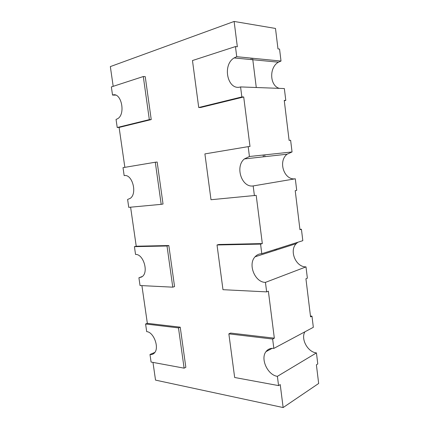 <?xml version="1.0" encoding="UTF-8"?>
<svg xmlns="http://www.w3.org/2000/svg" width="429" height="429" viewBox="0 0 429 429"><rect width="100%" height="100%" fill="white"/><g stroke="black" fill="none" stroke-linecap="round" stroke-linejoin="round"><path stroke-width="0.64" d="M279.327 88.369C269.664 85.768 268.967 67.342 278.442 62.184L281.011 61.057L279.558 49.078L277.976 48.879L275.493 28.448L234.127 21.45L110.339 66.592L113.186 86.331M297.871 242.246L296.257 243.624C288.964 250.649 295.838 267.24 306 266.881L307.368 278.18L305.931 278.77L310.564 316.881L311.98 316.162L313.336 327.311L273.836 348.407L272.646 339.044L228.855 333.859L234.663 377.493L278.571 385.601L277.391 376.34C267.626 375.102 260.178 358.741 266.001 351.63C267.911 349.12 270.522 348.048 273.836 348.407M292.047 151.952L249.431 156.505L248.177 146.643L250 146.487L243.71 96.97L241.854 96.938L240.578 86.921L284.352 88.556L285.789 100.413L284.239 100.397L289.103 140.38L290.626 140.256L292.047 151.952L287.119 154.199C277.745 161.261 284.132 180.614 295.308 178.791L296.707 190.363L295.216 190.658L299.962 229.687L301.431 229.263L302.815 240.674L261.792 253.711L260.569 244.101L217.026 244.98L222.978 289.688L266.65 291.881L265.438 282.379C254.944 282.518 247.64 264.307 255.062 256.799C256.88 254.794 259.121 253.764 261.792 253.711M304.858 331.837C300.654 339.087 307.727 352.112 316.441 352.906L317.782 363.942L316.393 364.811L318.661 383.472L283.14 407.55L155.529 380.115L152.976 362.403M141.892 276.914L138.916 277.783L140.036 285.526L172.78 287.167L167.015 245.994L134.422 246.648L135.548 254.456C143.104 253.78 148.756 271.364 142.551 276.383L138.916 277.783M141.908 285.617L147.345 323.332L145.592 323.992L146.691 331.633C153.823 332.014 159.631 348.016 154.381 352.981C153.185 354.252 151.721 354.751 149.989 354.472L151.088 362.055L184.111 368.157L178.48 327.89L145.592 323.992M127.606 199.447L128.748 207.357L161.186 204.349L155.293 162.226L123.016 167.648L124.163 175.622C132.25 173.691 137.586 193.425 130.282 198.332L127.606 199.447M130.604 207.186L136.229 246.219L134.422 246.648M116.05 119.423L117.219 127.504L149.33 119.627L143.302 76.534L111.358 86.926L112.532 95.077C121.251 91.645 126.051 114.216 117.573 118.758L116.05 119.423M124.86 167.337L119.106 127.434L117.219 127.504M154.864 352.375L149.989 354.472M115.605 95.125L112.532 95.077M299.919 229.322L301.431 229.263M275 249.512L275.112 250.386M263.159 155.035L263.385 156.832M310.462 316.039L311.98 316.162M251.013 58.103L251.201 59.583M285.789 100.413L284.282 100.751M252.617 58.258L256.274 87.505M264.704 154.874L264.929 156.66M276.485 249.04L276.592 249.914M306 266.881L265.438 282.379M266.65 291.881L268.366 291.189L274.335 338.181L272.646 339.044M248.177 146.643L204.901 153.904L210.998 199.726L256.199 195.356L262.323 243.586L260.569 244.101M254.413 195.694L253.174 185.934C241.656 187.8 234.808 166.597 244.374 158.934L249.431 156.505M295.308 178.791L253.174 185.934M316.441 352.906L277.391 376.34M278.571 385.601L280.223 384.577L283.14 407.55M281.011 61.057L236.733 56.698L235.446 46.568L192.471 60.543L198.724 107.518L241.854 96.938M234.127 21.45L237.344 46.793L235.446 46.568M240.578 86.921C227.676 90.996 221.895 65.16 234.1 57.947L236.733 56.698M262.323 243.586L218.817 244.492L217.026 244.98M274.335 338.181L230.588 333.065L228.855 333.859M184.111 368.157L185.843 367.321L180.234 327.177L178.48 327.89M147.345 323.332L180.234 327.177M172.78 287.167L174.56 286.588L168.828 245.538L167.015 245.994M136.229 246.219L168.828 245.538M161.186 204.349L163.031 204.027L157.164 162.044L155.293 162.226M119.106 127.434L151.233 119.578L145.233 76.63L143.302 76.534M243.71 96.97L200.611 107.507L198.724 107.518M151.233 119.578L149.33 119.627M296.257 243.624L255.062 256.799M287.119 154.199L244.374 158.934M278.442 62.184L234.1 57.947M272.201 348.327L266.001 351.63"/></g></svg>

